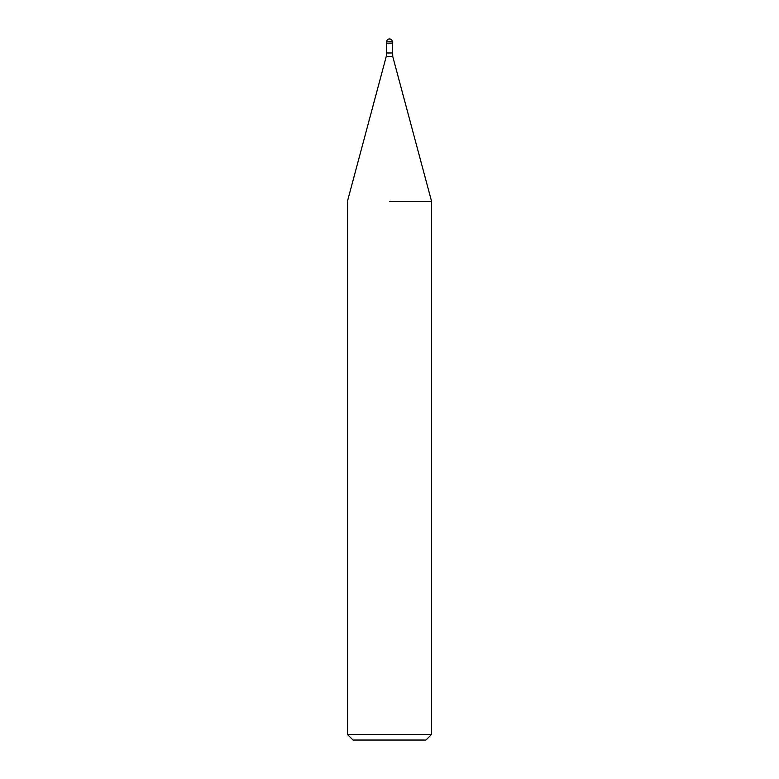 <?xml version="1.0" encoding="UTF-8"?>
<svg xmlns="http://www.w3.org/2000/svg" width="779" height="779" viewBox="0 0 779 779"><rect width="100%" height="100%" fill="white"/><g stroke="black" fill="none" stroke-linecap="round" stroke-linejoin="round"><path stroke-width="1.17" d="M389.5 43.157L392.304 43.157L392.782 56.604L431.566 201.342L431.566 734.441L347.434 734.441L353.043 740.05L425.957 740.05L431.566 734.441M389.5 201.342L431.566 201.342L389.5 201.342M386.696 41.754L392.304 41.754A2.804 2.804 0 0 0 389.5 38.95A2.804 2.804 0 0 0 386.696 41.754L386.696 43.157L390.902 43.157M392.782 56.604L386.218 56.604L386.696 52.972L392.304 52.972M386.218 56.604L347.434 201.342L347.434 734.441M386.696 43.157L386.696 52.972M392.304 41.754L392.304 43.157"/></g></svg>
